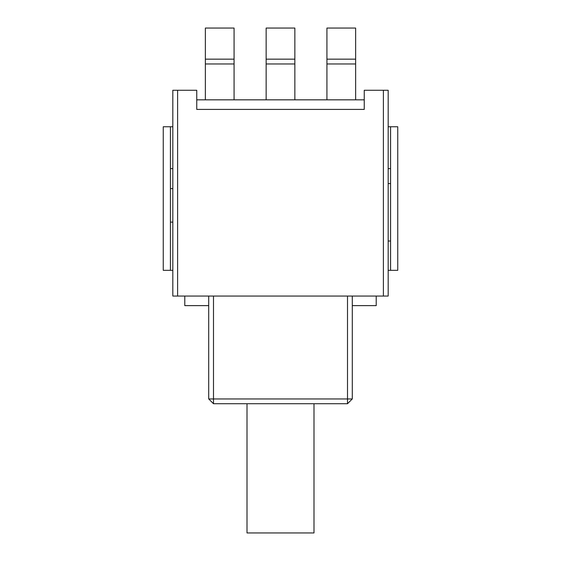 <?xml version="1.0" encoding="UTF-8"?>
<svg xmlns="http://www.w3.org/2000/svg" width="561" height="561" viewBox="0 0 561 561"><rect width="100%" height="100%" fill="white"/><g stroke="black" fill="none" stroke-linecap="round" stroke-linejoin="round"><path stroke-width="0.84" d="M177.606 296.054L172.823 296.054L172.823 90.265L177.606 90.265L177.606 296.054L383.394 296.054L383.394 90.265L388.177 90.265L388.177 296.054L383.394 296.054M177.606 90.265L196.75 90.265L196.75 109.409L196.75 99.837L364.25 99.837L364.25 109.409L196.75 109.409L364.25 109.409L364.25 90.265L383.394 90.265M208.713 398.948L213.496 398.948L213.496 403.731L208.713 398.948L208.713 296.054M213.496 296.054L213.496 398.948L352.287 398.948L347.504 403.731L347.504 296.054M347.504 403.731L213.496 403.731M352.287 296.054L352.287 398.948M388.177 241.02L390.575 241.02M172.823 188.615L170.425 188.615M172.823 222.114L170.425 222.114M388.177 183.587L390.575 183.587M247.001 403.731L247.001 532.95L313.999 532.95L313.999 403.731M172.823 270.332L170.425 270.332L170.425 126.758L163.251 126.758L163.251 270.332L170.425 270.332M388.177 126.758L390.575 126.758L390.575 270.332L397.749 270.332L397.749 126.758L390.575 126.758M388.177 270.332L390.575 270.332M376.214 296.054L376.214 305.626L352.287 305.626M208.713 305.626L184.786 305.626L184.786 296.054M170.425 168.63L172.823 168.63M388.177 168.63L390.575 168.63M172.823 126.758L170.425 126.758M266.145 63.968L266.145 28.05L294.855 28.05L294.855 63.968L266.145 63.968L266.145 99.837M266.145 59.157L294.855 59.157L266.145 59.157M294.855 99.837L294.855 63.968M205.361 63.968L205.361 28.05L234.077 28.05L234.077 63.968L205.361 63.968L205.361 99.837M205.361 59.157L234.077 59.157L205.361 59.157M234.077 99.837L234.077 63.968M326.923 63.968L326.923 28.05L355.639 28.05L355.639 63.968L326.923 63.968L326.923 99.837M326.923 59.157L355.639 59.157L326.923 59.157M355.639 99.837L355.639 63.968"/></g></svg>
